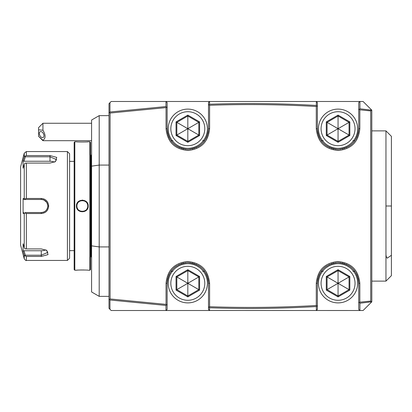 <?xml version="1.0" encoding="UTF-8"?>
<svg xmlns="http://www.w3.org/2000/svg" width="412" height="412" viewBox="0 0 412 412"><rect width="100%" height="100%" fill="white"/><g stroke="black" fill="none" stroke-linecap="round" stroke-linejoin="round"><path stroke-width="0.62" d="M172.922 270.566L173.334 270.097M173.761 269.644L174.199 269.206M175.126 268.367L175.564 268.006M176.032 267.64L178.473 266.07M179.483 265.56L179.993 265.333M180.471 265.127L180.78 265.009M181.017 264.921L181.532 264.736M182.032 264.576L182.346 264.478M182.567 264.416L183.088 264.277M184.138 264.051L184.658 263.958M185.714 263.814L186.239 263.762M187.105 263.711L187.821 263.701A19.596 19.596 0 0 0 168.225 283.296A19.596 19.596 0 0 0 187.821 302.892A19.596 19.596 0 0 0 207.416 283.296A19.596 19.596 0 0 0 187.821 263.701L188.531 263.711M203.121 271.055L202.673 271.364M189.402 263.762L189.927 263.814M190.977 263.958L191.503 264.051M192.548 264.277L193.068 264.416M193.295 264.478L193.609 264.576M194.109 264.736L194.624 264.921M194.855 265.009L195.17 265.127M195.648 265.333L196.158 265.56M197.163 266.07L199.604 267.64M200.072 268.006L200.515 268.367M201.442 269.206L201.875 269.644M202.302 270.097L202.719 270.566M172.963 271.364L172.515 271.055M172.273 271.364L170.923 271.364L171.495 270.591M203.363 271.364L204.718 271.364L204.105 270.54M203.569 269.886L203.08 269.33M201.602 267.872L201.252 267.568M200.603 267.033L199.851 266.471M199.243 266.049L198.965 265.874M198.306 265.467L198.012 265.297M196.797 264.664L195.865 264.241M194.5 263.716L193.784 263.489M192.868 263.237L191.868 263.01M190.447 262.779L189.922 262.717M188.691 262.629L188.372 262.619M187.254 262.619L186.95 262.629M185.714 262.717L185.189 262.779M183.773 263.01L182.773 263.237M181.852 263.489L181.146 263.716M179.256 264.468L178.829 264.669M176.758 265.817L176.424 266.034M175.836 266.435L175.033 267.033M174.709 267.295L173.637 268.238M172.474 269.427L172.077 269.875M187.821 266.312A16.985 16.985 0 0 1 204.8 283.296A16.985 16.985 0 0 1 187.821 300.281A16.985 16.985 0 0 1 170.836 283.296A16.985 16.985 0 0 1 187.821 266.312M176.042 290.094L187.821 296.897L199.599 290.094L199.599 276.493L187.821 269.695L176.042 276.493L176.042 290.094L176.825 289.641L187.821 295.991L198.816 289.641L198.816 276.946L187.821 270.596L176.825 276.946L176.825 289.641L187.764 283.327M187.821 296.897L187.821 283.358M176.042 276.493L187.764 283.265M187.821 269.695L187.821 283.235M199.599 276.493L187.872 283.265M199.599 290.094L187.872 283.327M170.048 272.708A20.682 20.682 0 0 0 169.626 273.45M169.234 274.212A20.682 20.682 0 0 0 168.946 274.83M168.874 274.989A20.682 20.682 0 0 0 168.549 275.777M168.256 276.581A20.682 20.682 0 0 0 167.993 277.394M167.766 278.218A20.682 20.682 0 0 0 167.262 281.01M167.205 281.592A20.682 20.682 0 0 0 167.154 282.441M208.503 306.724L208.503 309.422L209.595 310.514L166.046 310.514L167.133 309.422L167.133 283.296C168.359 270.73 175.255 263.84 187.821 262.609C200.387 263.84 207.282 270.736 208.503 283.296L208.503 306.724L209.172 307.259L209.595 306.724C245.171 307.96 280.737 307.553 316.282 305.508L316.282 283.296C317.534 270.246 324.646 262.99 337.613 261.527C351.045 262.578 358.45 269.834 359.831 283.296L359.831 302.171L370.718 301.074L370.718 110.926L359.831 109.829L359.831 128.704C358.579 141.754 351.467 149.01 338.499 150.473C325.068 149.422 317.662 142.166 316.282 128.704L316.282 106.492C280.737 104.447 245.171 104.04 209.595 105.276L209.595 128.704C208.343 141.754 201.231 149.01 188.263 150.473C174.832 149.422 167.427 142.166 166.046 128.704L166.046 107.614L110.086 113.048L109.623 112.491L109 113.048L109 103.664L111.178 101.486L209.595 101.486L208.503 102.578L208.503 128.704C207.277 141.27 200.381 148.16 187.821 149.391C175.255 148.16 168.359 141.264 167.133 128.704L167.133 107.614L166.412 107.11L166.046 107.614M371.804 110.2L359.928 108.783L358.739 109.829L358.739 128.704C357.513 141.27 350.622 148.16 338.056 149.391C325.49 148.16 318.594 141.264 317.369 128.704L317.369 102.578L316.282 101.486L363.096 101.486L371.804 110.2L371.804 301.8L363.096 310.514L209.574 310.493M208.487 282.441A20.682 20.682 0 0 0 208.436 281.592M208.379 281.01A20.682 20.682 0 0 0 207.869 278.224M207.643 277.394A20.682 20.682 0 0 0 207.385 276.581M207.092 275.777A20.682 20.682 0 0 0 206.762 274.989M206.664 274.763A20.682 20.682 0 0 0 206.402 274.212M206.01 273.455A20.682 20.682 0 0 0 205.588 272.708M165.969 305.436L165.969 310.514L111.178 310.514L109.963 309.299L109.963 299.998L165.969 305.436L167.133 304.386M371.804 301.8L359.928 303.217L359.475 302.666L359.831 302.171M316.282 101.486L209.595 101.486M109.963 309.299L109 308.336L109 113.048M109 122.055L109 122.529M109 123.023L109 123.533M165.969 101.486L165.969 106.564L109.963 112.002L109.963 102.701M109.963 112.002L109.623 112.491M165.969 106.564L166.412 107.11M110.086 113.048L110.086 298.952L109.623 299.509L109 298.952M110.086 298.952L166.046 304.386L166.046 283.296C167.298 270.246 174.41 262.99 187.378 261.527C200.809 262.578 208.215 269.834 209.595 283.296L209.595 306.724M166.046 101.486L167.133 102.578L167.133 107.614M205.588 139.292A20.682 20.682 0 0 0 206.01 138.55M206.402 137.788A20.682 20.682 0 0 0 206.69 137.17M206.762 137.011A20.682 20.682 0 0 0 207.092 136.223M207.385 135.419A20.682 20.682 0 0 0 207.643 134.606M207.869 133.782A20.682 20.682 0 0 0 208.379 130.99M208.436 130.408A20.682 20.682 0 0 0 208.487 129.559M167.154 129.559A20.682 20.682 0 0 0 167.205 130.408M167.262 130.99A20.682 20.682 0 0 0 167.766 133.776M167.993 134.606A20.682 20.682 0 0 0 168.256 135.419M168.549 136.223A20.682 20.682 0 0 0 168.874 137.011M168.977 137.237A20.682 20.682 0 0 0 169.234 137.788M169.626 138.545A20.682 20.682 0 0 0 170.048 139.292M172.273 140.636L170.923 140.636L171.526 141.45M204.115 141.45L204.718 140.636L203.363 140.636M172.087 142.135L172.551 142.655M173.936 144.04L174.389 144.437M175.028 144.962L175.63 145.415M176.444 145.982L176.733 146.167M177.309 146.518L177.706 146.749M178.823 147.331L179.776 147.764M181.131 148.279L181.826 148.5M182.784 148.768L183.803 148.995M185.209 149.226L185.668 149.278M186.909 149.371L187.347 149.386M188.31 149.386L188.732 149.371M189.968 149.278L190.426 149.226M191.946 148.974L192.852 148.768M193.815 148.5L194.505 148.279M195.865 147.764L196.823 147.326M197.992 146.713L198.337 146.512M198.934 146.152L199.217 145.966M200.005 145.415L200.608 144.962M201.252 144.437L201.7 144.04M203.09 142.655L203.554 142.135M172.515 140.945L172.963 140.636M188.531 148.289L187.105 148.289M186.239 148.238L185.714 148.186M184.658 148.042L184.138 147.949M183.088 147.723L182.567 147.584M182.346 147.522L182.032 147.424M181.532 147.264L181.017 147.084M180.78 146.991L180.471 146.873M179.993 146.667L178.978 146.193M178.473 145.93L177.484 145.354M176.995 145.039L176.037 144.36M175.1 143.613L174.647 143.211M174.199 142.794L173.761 142.356M173.334 141.903L172.922 141.434M202.719 141.434L202.302 141.903M201.875 142.356L201.442 142.794M200.994 143.211L200.536 143.613M199.604 144.36L198.646 145.039M198.157 145.354L197.163 145.93M196.663 146.193L195.648 146.667M195.17 146.873L194.855 146.991M194.624 147.084L194.109 147.264M193.609 147.424L193.295 147.522M193.068 147.584L192.548 147.723M191.503 147.949L190.977 148.042M189.927 148.186L189.402 148.238M202.673 140.636L203.121 140.945M316.344 101.548L316.344 105.441C280.763 103.391 245.171 102.99 209.553 104.226L209.574 101.486M209.553 104.226L208.503 105.276M316.344 105.441L316.715 105.951L316.282 106.492M209.595 105.276L209.172 104.741M355.824 139.292A20.682 20.682 0 0 0 356.246 138.55M356.637 137.788A20.682 20.682 0 0 0 356.926 137.17M356.998 137.011A20.682 20.682 0 0 0 357.328 136.223M357.621 135.419A20.682 20.682 0 0 0 357.879 134.606M358.105 133.782A20.682 20.682 0 0 0 358.615 130.99M358.672 130.408A20.682 20.682 0 0 0 358.723 129.559M317.389 129.559A20.682 20.682 0 0 0 317.441 130.408M317.498 130.99A20.682 20.682 0 0 0 318.002 133.776M318.229 134.606A20.682 20.682 0 0 0 318.491 135.419M318.785 136.223A20.682 20.682 0 0 0 319.109 137.011M319.212 137.237A20.682 20.682 0 0 0 319.47 137.788M319.861 138.545A20.682 20.682 0 0 0 320.284 139.292M322.508 140.636L321.159 140.636L321.762 141.45M354.351 141.45L354.953 140.636L353.599 140.636M322.323 142.135L322.787 142.655M324.172 144.04L324.625 144.437M325.264 144.962L325.866 145.415M326.68 145.982L326.968 146.167M327.54 146.518L327.942 146.749M329.059 147.331L330.012 147.764M331.366 148.279L332.062 148.5M333.02 148.768L334.039 148.995M335.445 149.226L335.909 149.278M337.145 149.371L337.582 149.386M338.546 149.386L338.968 149.371M340.204 149.278L340.662 149.226M342.181 148.974L343.088 148.768M344.051 148.5L344.746 148.279M346.101 147.764L347.058 147.326M348.228 146.713L348.573 146.512M349.17 146.152L349.453 145.966M350.241 145.415L350.844 144.962M351.488 144.437L351.936 144.04M353.326 142.655L353.79 142.135M322.756 140.945L323.204 140.636M338.767 148.289L337.34 148.289M336.475 148.238L335.95 148.186M334.894 148.042L334.374 147.949M333.323 147.723L332.803 147.584M332.582 147.522L332.268 147.424M331.768 147.264L331.253 147.084M331.016 146.991L330.707 146.873M330.228 146.667L329.214 146.193M328.709 145.93L327.72 145.354M327.231 145.039L326.273 144.36M325.336 143.613L324.883 143.211M324.435 142.794L323.997 142.356M323.569 141.903L323.157 141.434M352.955 141.434L352.538 141.903M352.111 142.356L351.678 142.794M351.23 143.211L350.772 143.613M349.839 144.36L348.882 145.039M348.392 145.354L347.398 145.93M346.899 146.193L345.884 146.667M345.405 146.873L345.091 146.991M344.859 147.084L344.344 147.264M343.845 147.424L343.531 147.522M343.304 147.584L342.784 147.723M341.739 147.949L341.213 148.042M340.163 148.186L339.637 148.238M352.909 140.636L353.357 140.945M358.739 109.829L358.739 102.578L359.831 101.486M359.928 108.783L359.928 101.486M370.718 110.926L371.542 109.932M359.831 109.829L359.475 109.335M371.542 302.068L370.718 301.074M359.928 310.514L359.928 303.217M359.831 310.514L358.739 309.422L358.739 302.171L359.475 302.666M209.574 310.514L209.553 307.774C245.171 309.01 280.763 308.609 316.344 306.559L317.369 305.508L317.369 283.296C318.594 270.73 325.49 263.84 338.056 262.609C350.622 263.84 357.518 270.736 358.739 283.296L358.739 302.171M322.508 271.364L321.159 271.364L321.731 270.591M320.284 272.708A20.682 20.682 0 0 0 319.861 273.45M319.47 274.212A20.682 20.682 0 0 0 319.182 274.83M319.115 274.989A20.682 20.682 0 0 0 318.785 275.777M318.491 276.581A20.682 20.682 0 0 0 318.229 277.394M318.002 278.218A20.682 20.682 0 0 0 317.498 281.01M317.441 281.592A20.682 20.682 0 0 0 317.389 282.441M358.723 282.441A20.682 20.682 0 0 0 358.672 281.592M358.615 281.01A20.682 20.682 0 0 0 358.11 278.224M357.879 277.394A20.682 20.682 0 0 0 357.621 276.581M357.328 275.777A20.682 20.682 0 0 0 356.998 274.989M356.9 274.763A20.682 20.682 0 0 0 356.637 274.212M356.246 273.455A20.682 20.682 0 0 0 355.824 272.708M354.341 270.54L354.953 271.364L353.599 271.364M353.357 271.055L352.909 271.364M337.34 263.711L338.767 263.711M339.637 263.762L340.163 263.814M341.213 263.958L341.739 264.051M342.784 264.277L343.304 264.416M343.531 264.478L343.845 264.576M344.344 264.736L344.859 264.921M345.091 265.009L345.405 265.127M345.884 265.333L346.394 265.56M347.398 266.07L349.839 267.64M350.313 268.006L350.751 268.367M351.678 269.206L352.111 269.644M352.538 270.097L352.955 270.566M323.157 270.566L323.569 270.097M323.997 269.644L324.435 269.206M325.362 268.367L325.799 268.006M326.273 267.64L328.709 266.07M329.718 265.56L330.228 265.333M330.707 265.127L331.016 265.009M331.253 264.921L331.768 264.736M332.268 264.576L332.582 264.478M332.803 264.416L333.323 264.277M334.374 264.051L334.894 263.958M335.95 263.814L336.475 263.762M323.204 271.364L322.756 271.055M353.805 269.886L353.316 269.33M351.838 267.872L351.488 267.568M350.839 267.033L350.087 266.471M349.479 266.049L349.201 265.874M348.542 265.467L348.248 265.297M347.033 264.664L346.101 264.241M344.736 263.716L344.02 263.489M343.103 263.237L342.104 263.01M340.683 262.779L340.158 262.717M338.927 262.629L338.607 262.619M337.49 262.619L337.186 262.629M335.95 262.717L335.425 262.779M334.008 263.01L333.009 263.237M332.087 263.489L331.382 263.716M329.492 264.468L329.064 264.669M326.994 265.817L326.659 266.034M326.072 266.435L325.274 267.033M324.944 267.295L323.873 268.238M322.709 269.427L322.313 269.875M338.056 263.701A19.596 19.596 0 0 0 318.461 283.296A19.596 19.596 0 0 0 338.056 302.892A19.596 19.596 0 0 0 357.652 283.296A19.596 19.596 0 0 0 338.056 263.701M338.056 266.312A16.985 16.985 0 0 1 355.041 283.296A16.985 16.985 0 0 1 338.056 300.281A16.985 16.985 0 0 1 321.072 283.296A16.985 16.985 0 0 1 338.056 266.312M326.278 290.094L338.056 296.897L349.834 290.094L349.834 276.493L338.056 269.695L326.278 276.493L326.278 290.094L327.061 289.641L338.056 295.991L349.052 289.641L349.052 276.946L338.056 270.596L327.061 276.946L327.061 289.641L338 283.327M338.056 296.897L338.056 283.358M326.278 276.493L338 283.265M338.056 269.695L338.056 283.235M349.834 276.493L338.108 283.265M349.834 290.094L338.108 283.327M317.369 305.508L317.369 309.422L316.344 310.452L316.344 306.559M209.553 307.774L209.172 307.259M316.282 305.508L316.715 306.049M166.046 304.386L166.412 304.89M109.963 299.998L109.623 299.509M317.369 106.492L316.715 105.951M338.056 109.108A19.596 19.596 0 0 1 357.652 128.704A19.596 19.596 0 0 1 338.056 148.299A19.596 19.596 0 0 1 318.461 128.704A19.596 19.596 0 0 1 338.056 109.108M338.056 111.719A16.985 16.985 0 0 0 321.072 128.704A16.985 16.985 0 0 0 338.056 145.688A16.985 16.985 0 0 0 355.041 128.704A16.985 16.985 0 0 0 338.056 111.719M326.278 135.507L338.056 142.305L349.834 135.507L349.834 121.906L338.056 115.103L326.278 121.906L326.278 135.507L327.061 135.054L338.056 141.404L349.052 135.054L349.052 122.359L338.056 116.009L327.061 122.359L327.061 135.054L338 128.735M338.056 142.305L338.056 128.765M326.278 121.906L338 128.673M338.056 115.103L338.056 128.642M349.834 121.906L338.108 128.673M349.834 135.507L338.108 128.735M187.821 109.108A19.596 19.596 0 0 1 207.416 128.704A19.596 19.596 0 0 1 187.821 148.299A19.596 19.596 0 0 1 168.225 128.704A19.596 19.596 0 0 1 187.821 109.108M187.821 111.719A16.985 16.985 0 0 0 170.836 128.704A16.985 16.985 0 0 0 187.821 145.688A16.985 16.985 0 0 0 204.8 128.704A16.985 16.985 0 0 0 187.821 111.719M176.042 135.507L187.821 142.305L199.599 135.507L199.599 121.906L187.821 115.103L176.042 121.906L176.042 135.507L176.825 135.054L187.821 141.404L198.816 135.054L198.816 122.359L187.821 116.009L176.825 122.359L176.825 135.054L187.764 128.735M187.821 142.305L187.821 128.765M176.042 121.906L187.764 128.673M187.821 115.103L187.821 128.642M199.599 121.906L187.872 128.673M199.599 135.507L187.872 128.735M42.936 123.26L42.936 130.249L38.579 129.795L38.579 127.617L42.936 123.26L91.582 123.26M38.579 136.326L42.936 140.683L42.936 140.224L38.579 136.326L38.579 129.795M42.936 140.224C45.804 138.334 45.804 135.007 42.936 130.249M43.966 135.754A3.265 1.998 63.4 0 1 43.116 137.52A3.265 1.998 63.4 0 1 40.67 136.66A3.265 1.998 63.4 0 1 39.346 133.442A3.265 1.998 63.4 0 1 40.196 131.675A3.265 1.998 63.4 0 1 42.647 132.54A3.265 1.998 63.4 0 1 43.966 135.754M109 165.078L99.199 165.078L99.199 115.638L109 115.638M109 246.922L99.199 246.922L99.199 296.362L109 296.362M91.582 245.856L99.199 246.922L99.199 165.078L91.582 166.144L91.582 291.959L99.199 296.362M99.199 115.638L91.582 120.041L91.582 166.144M90.491 155.927L90.954 155.927L90.954 256.073L91.582 257.603M89.842 270.231L90.491 269.577L90.491 142.423L89.842 141.769L88.204 141.769C88.544 142.068 76.102 142.068 76.447 141.769L74.814 141.769L74.814 270.231L76.447 270.231C76.112 269.932 88.554 269.932 88.204 270.231L89.842 270.231L89.842 141.769M82.694 200.093L82.318 200.083M76.447 206C76.107 198.357 88.544 198.357 88.204 206C88.549 213.637 76.107 213.643 76.447 206L76.884 206C76.544 198.981 88.111 198.981 87.771 206C88.111 213.019 76.544 213.019 76.884 206A5.444 5.444 0 0 1 76.89 205.717M85.536 141.96L86.263 141.919M87.462 141.831L87.998 141.79M83.95 269.978L83.203 269.963M82.328 269.958L81.447 269.963M80.7 269.978L79.861 270.004M79.109 270.04L78.414 270.081M77.199 270.164L76.663 270.21M74.814 141.769L74.16 142.423L74.16 269.577L74.814 270.231M69.592 258.257L69.592 153.743L67.413 151.565L67.413 260.435L69.592 258.257M67.413 151.565L26.353 151.565L26.353 155.551L49.996 155.551L56.748 157.394L55.466 161.597L49.996 163.075L26.353 163.075L26.353 198.476L41.282 198.476C45.742 198.893 48.209 201.401 48.688 206C48.214 210.599 45.747 213.107 41.282 213.524L26.353 213.524L26.353 248.925L41.282 248.925L46.757 250.403L48.039 254.606L41.282 256.449L26.353 256.449L26.353 260.435L67.413 260.435M41.396 199.47L41.282 199.47C45.243 199.851 47.421 202.029 47.818 206C47.421 209.971 45.243 212.144 41.282 212.53L31.915 212.53M25.353 212.53L41.597 212.525A6.53 6.53 0 0 1 41.282 212.53L25.353 212.53L24.972 213.025L26.353 213.524M41.916 212.499A6.53 6.53 0 0 0 42.23 212.463A6.53 6.53 0 0 1 41.916 212.499L43.162 212.257A6.53 6.53 0 0 1 43.1 212.273A6.53 6.53 0 0 0 43.162 212.257M43.471 212.154L43.77 212.041A6.53 6.53 0 0 1 43.471 212.154A6.53 6.53 0 0 0 43.77 212.041M44.249 211.82A6.53 6.53 0 0 0 44.352 211.768A6.53 6.53 0 0 1 44.053 211.917L45.423 211.057A6.53 6.53 0 0 1 45.166 211.253A6.53 6.53 0 0 0 45.186 211.238M45.892 210.63A6.53 6.53 0 0 1 45.665 210.846L46.123 210.388A6.53 6.53 0 0 1 46.087 210.429A6.53 6.53 0 0 0 46.123 210.388M46.309 210.177A6.53 6.53 0 0 0 46.335 210.146A6.53 6.53 0 0 1 46.309 210.177L46.716 209.626A6.53 6.53 0 0 1 46.53 209.888A6.53 6.53 0 0 0 46.716 209.626M46.978 209.198A6.53 6.53 0 0 1 46.875 209.384L47.71 207.185M44.336 199.145L43.966 198.986M48.688 206L47.818 206L47.807 205.681A6.53 6.53 0 0 1 47.807 206.319A6.53 6.53 0 0 0 47.807 205.681M47.787 205.361A6.53 6.53 0 0 0 47.746 205.047A6.53 6.53 0 0 1 47.787 205.361L46.891 202.647A6.53 6.53 0 0 1 47.045 202.925A6.53 6.53 0 0 0 46.891 202.647M46.53 202.112A6.53 6.53 0 0 1 46.716 202.374L44.058 200.083A6.53 6.53 0 0 1 44.352 200.232A6.53 6.53 0 0 0 44.239 200.175M43.77 199.959L43.466 199.846A6.53 6.53 0 0 1 43.77 199.959A6.53 6.53 0 0 0 43.466 199.846M43.162 199.743A6.53 6.53 0 0 0 43.1 199.727A6.53 6.53 0 0 1 43.162 199.743L41.947 199.501M26.353 248.925L24.972 248.802L24.251 247.571L24.251 213.437L23.087 213.437L23.087 198.563L23.989 199.47L41.282 199.47L41.282 198.476L30.4 198.476M26.353 198.476L24.972 198.975L24.251 198.563L24.251 164.429L24.972 163.198L26.353 163.075M25.353 199.47L24.972 198.975M24.251 213.437L24.972 213.025M46.412 250.192L47.818 252.386L41.282 255.208L25.353 255.208L24.972 255.826L26.353 256.449M23.834 253.638L24.251 255.007L24.972 255.826M26.353 260.435C26.224 260.925 25.523 260.384 24.251 258.818L20.6 245.192L20.6 166.808L24.251 153.182L24.282 156.905M24.251 258.818L24.251 255.007L23.087 251.202L23.087 243.765L24.251 247.571M25.353 255.208L23.989 250.748L23.087 251.202L23.237 251.686M41.282 213.524L41.282 212.53A6.53 6.53 0 0 0 41.597 212.525M42.518 212.417A6.53 6.53 0 0 0 42.853 212.34A6.53 6.53 0 0 1 42.287 212.453M44.63 211.608A6.53 6.53 0 0 0 44.903 211.438A6.53 6.53 0 0 1 44.63 211.608M47.344 208.446A6.53 6.53 0 0 0 47.437 208.194A6.53 6.53 0 0 1 47.323 208.493M47.622 207.581A6.53 6.53 0 0 0 47.694 207.267A6.53 6.53 0 0 1 47.622 207.581M47.746 206.953A6.53 6.53 0 0 0 47.787 206.633A6.53 6.53 0 0 1 47.746 206.953M47.694 204.733A6.53 6.53 0 0 0 47.622 204.419A6.53 6.53 0 0 1 47.694 204.733M47.323 203.507A6.53 6.53 0 0 1 47.437 203.806A6.53 6.53 0 0 0 47.344 203.554M45.665 201.154A6.53 6.53 0 0 1 45.902 201.375A6.53 6.53 0 0 0 44.63 200.392A6.53 6.53 0 0 1 44.903 200.562M42.225 199.537A6.53 6.53 0 0 0 41.911 199.501A6.53 6.53 0 0 1 42.853 199.66A6.53 6.53 0 0 0 42.513 199.583M30.4 199.47L41.282 199.47A6.53 6.53 0 0 1 41.597 199.475A6.53 6.53 0 0 0 41.282 199.47L32.909 199.47M26.353 155.551L24.972 156.174L24.251 156.993L23.834 158.363M24.251 164.429L23.087 168.235L23.087 160.798L23.989 161.252L25.353 156.792L24.972 156.174M25.353 156.792L49.996 156.792L56.526 159.614L55.12 161.808M23.087 198.563L24.251 198.563M23.087 160.798L24.251 156.993M23.989 199.47L41.282 199.47M23.087 213.437L23.989 212.53M23.989 161.252L49.996 161.252A6.53 3.265 180 0 1 54.477 162.137M45.763 249.863A6.53 3.265 0 0 1 41.282 250.748L23.989 250.748M76.915 205.433A5.444 5.444 0 0 1 76.951 205.155M77.003 204.872A5.444 5.444 0 0 1 77.07 204.594M77.245 204.053A5.444 5.444 0 0 1 77.76 203.039M78.28 202.359A5.444 5.444 0 0 1 78.687 201.957M79.361 201.432A5.444 5.444 0 0 1 79.856 201.149M80.113 201.025A5.444 5.444 0 0 1 80.376 200.917M80.649 200.824A5.444 5.444 0 0 1 81.195 200.675M81.478 200.623A5.444 5.444 0 0 1 81.761 200.587M82.045 200.562A5.444 5.444 0 0 1 82.611 200.562M82.894 200.587A5.444 5.444 0 0 1 83.178 200.623M83.456 200.675A5.444 5.444 0 0 1 84.007 200.824M84.275 200.917A5.444 5.444 0 0 1 84.537 201.025M84.795 201.149A5.444 5.444 0 0 1 85.289 201.432M85.969 201.957A5.444 5.444 0 0 1 86.376 202.359M87.045 203.281A5.444 5.444 0 0 1 87.411 204.053M87.586 204.594A5.444 5.444 0 0 1 87.653 204.872M87.705 205.15A5.444 5.444 0 0 1 87.741 205.433M87.761 205.717A5.444 5.444 0 0 1 87.761 206.283M76.884 206A5.444 5.444 0 0 0 76.89 206.283M76.915 206.567A5.444 5.444 0 0 0 76.951 206.845M77.003 207.128A5.444 5.444 0 0 0 77.07 207.406M77.245 207.947A5.444 5.444 0 0 0 77.76 208.961M79.361 210.568A5.444 5.444 0 0 0 79.856 210.851M80.113 210.975A5.444 5.444 0 0 0 80.381 211.083M80.649 211.176A5.444 5.444 0 0 0 81.195 211.325M81.478 211.377A5.444 5.444 0 0 0 81.761 211.413M82.045 211.438A5.444 5.444 0 0 0 82.328 211.444M82.338 211.444A5.444 5.444 0 0 0 82.611 211.438M82.894 211.413A5.444 5.444 0 0 0 83.178 211.377M83.456 211.325A5.444 5.444 0 0 0 84.007 211.176M84.275 211.083A5.444 5.444 0 0 0 84.537 210.975M84.795 210.851A5.444 5.444 0 0 0 85.289 210.568M86.896 208.961A5.444 5.444 0 0 0 87.411 207.947M87.586 207.406A5.444 5.444 0 0 0 87.653 207.128M87.705 206.845A5.444 5.444 0 0 0 87.741 206.567M385.956 254.966L385.956 130.882L391.4 136.326L391.4 275.674L385.956 281.118L385.956 254.966L386.343 256.861L387.265 258.19L391.4 255.265M166.046 128.704L167.133 128.704M359.831 283.296L358.739 283.296M209.595 283.296L208.503 283.296M166.046 283.296L167.133 283.296M316.282 283.296L317.369 283.296M359.831 128.704L358.739 128.704M316.282 128.704L317.369 128.704M209.595 128.704L208.503 128.704M41.282 256.449L41.282 250.748M49.996 155.551L49.996 161.252M88.204 206L87.771 206M385.956 206L391.4 206M91.582 140.683L42.936 140.683M90.954 155.927L91.582 154.397M74.16 161.365L69.592 161.365M74.16 250.635L69.592 250.635M26.353 151.565L24.251 153.182M90.491 256.073L90.954 256.073M385.956 281.118L371.804 281.118M371.804 130.882L385.956 130.882"/></g></svg>
